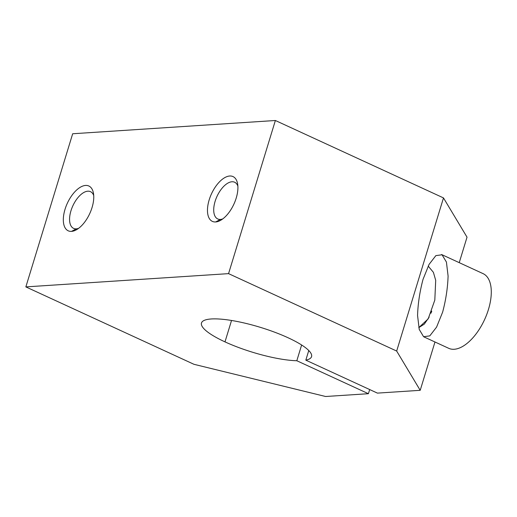 <?xml version="1.0" encoding="UTF-8"?>
<svg xmlns="http://www.w3.org/2000/svg" width="517" height="517" viewBox="0 0 517 517"><rect width="100%" height="100%" fill="white"/><g stroke="black" fill="none" stroke-linecap="round" stroke-linejoin="round"><path stroke-width="0.78" d="M231.532 320.469L224.992 341.879A57.542 13.041 -163 0 0 296.816 360.737L301.624 345.001L296.816 360.737L368.401 393.702L369.674 389.547L368.401 393.702L325.607 396.5L193.965 364.304L25.85 286.896L228.559 273.635L275.374 120.5L72.671 133.761L25.85 286.896L72.671 133.761L275.374 120.5L228.559 273.635L396.668 351.049L420.205 390.316L434.978 341.989L420.205 390.316L377.41 393.114L305.825 360.149L308.765 350.526L305.825 360.149A57.542 13.041 -163 0 0 311.551 356.64A57.542 13.041 -163 0 0 260.335 327.339A57.542 13.041 -163 0 0 201.494 322.989A57.542 13.041 -163 0 0 224.992 341.879L231.532 320.469M441.557 254.519L483.104 273.648A41.102 20.557 114.7 0 1 486.697 314.575A41.102 20.557 114.7 0 1 454.21 349.266A41.102 20.557 114.7 0 1 448.724 348.316L424.095 336.981M428.192 266.093L433.401 272.336L435.702 280.33L434.81 300.099L428.199 318.853L418.783 327.636L424.276 324.133L429.129 317.154M215.667 221.955A24.661 12.337 114.7 0 1 214.497 188.266A24.661 12.337 114.7 0 1 237.904 186.734A24.661 12.337 114.7 0 1 215.667 221.955A24.661 12.337 -65.3 0 0 220.74 220.248A24.661 12.337 -65.3 0 0 237.581 183.677A24.661 12.337 -65.3 0 0 213.456 189.991A24.661 12.337 -65.3 0 0 215.667 221.955L220.436 219.421A20.208 10.107 -65.3 0 0 222.782 218.891A20.208 10.107 114.7 0 1 220.436 219.421A20.208 10.107 114.7 0 1 217.909 194.534A20.208 10.107 114.7 0 1 237.872 186.114A20.208 10.107 -65.3 0 0 234.64 182.236A20.208 10.107 -65.3 0 0 217.004 196.37A20.208 10.107 -65.3 0 0 217.735 218.956A20.208 10.107 -65.3 0 0 220.436 219.421L215.667 221.955M71.514 231.383A24.661 12.337 114.7 0 1 70.344 197.694A24.661 12.337 114.7 0 1 93.751 196.163A24.661 12.337 114.7 0 1 71.514 231.383A24.661 12.337 -65.3 0 0 76.594 229.677A24.661 12.337 -65.3 0 0 93.435 193.106A24.661 12.337 -65.3 0 0 69.31 199.42A24.661 12.337 -65.3 0 0 71.514 231.383L76.283 228.85A20.208 10.107 -65.3 0 0 78.629 228.32A20.208 10.107 114.7 0 1 76.283 228.85A20.208 10.107 114.7 0 1 73.763 203.963A20.208 10.107 114.7 0 1 93.726 195.542A20.208 10.107 -65.3 0 0 90.494 191.665A20.208 10.107 -65.3 0 0 72.858 205.798A20.208 10.107 -65.3 0 0 73.588 228.378A20.208 10.107 -65.3 0 0 76.283 228.85L71.514 231.383M459.232 262.655L467.025 237.174L443.489 197.914L396.668 351.049L443.489 197.914L275.374 120.5L443.489 197.914L467.025 237.174L459.232 262.655M423.022 279.387L429.071 264.4L435.863 255.618L442.054 254.784L446.423 262.067L448.09 276.02C447.709 287.853 445.887 299.886 442.636 312.106L436.587 327.099L429.789 335.882L423.597 336.716L419.235 329.432L417.562 315.48C417.949 303.641 419.765 291.614 423.022 279.387M25.85 286.896L193.965 364.304L325.607 396.5L368.401 393.702L296.816 360.737A57.542 13.041 17 0 1 224.992 341.879A57.542 13.041 17 0 1 209.805 319.092A57.542 13.041 17 0 1 283.594 335.772A57.542 13.041 17 0 1 305.825 360.149L377.41 393.114L420.205 390.316L396.668 351.049L228.559 273.635L25.85 286.896M430.952 313.212L431.76 311.137"/></g></svg>
